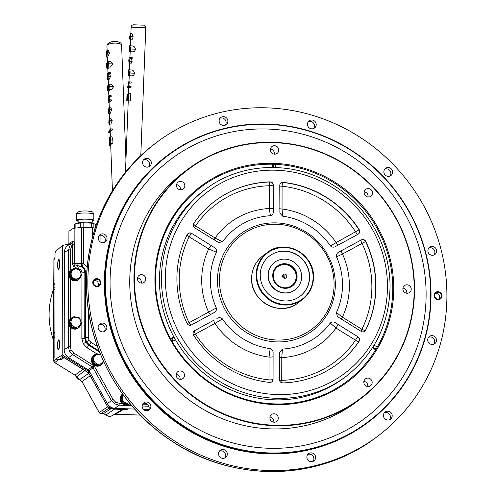 <?xml version="1.0" encoding="UTF-8"?>
<svg xmlns="http://www.w3.org/2000/svg" width="496" height="496" viewBox="0 0 496 496"><rect width="100%" height="100%" fill="white"/><g stroke="black" fill="none" stroke-linecap="round" stroke-linejoin="round"><path stroke-width="0.74" d="M268.206 275.379A17.118 16.492 -126.9 0 1 274.654 262.322A17.118 16.492 -126.9 0 1 292.274 261.119A17.118 16.492 -126.9 0 1 301.642 276.656A17.118 16.492 -126.9 0 1 295.194 289.714A17.118 16.492 -126.9 0 1 277.568 290.91A17.118 16.492 -126.9 0 1 268.206 275.379M295.101 289.782A17.118 16.492 -126.9 0 1 295.015 289.844A17.118 16.492 -126.9 0 1 277.388 291.047A17.118 16.492 -126.9 0 1 268.026 275.509A17.118 16.492 -126.9 0 1 274.474 262.452A17.118 16.492 -126.9 0 1 274.567 262.384M269.675 255.862A25.271 24.341 -126.9 0 1 295.653 254.188A25.271 24.341 -126.9 0 1 309.423 277.09A25.271 24.341 -126.9 0 1 299.993 296.304M309.603 276.96A25.271 24.341 -126.9 0 1 300.08 296.236A25.271 24.341 -126.9 0 1 274.065 298.003A25.271 24.341 -126.9 0 1 260.239 275.075A25.271 24.341 -126.9 0 1 269.762 255.8A25.271 24.341 -126.9 0 1 295.777 254.026A25.271 24.341 -126.9 0 1 309.603 276.96M78.126 221.03A7.868 1.302 0.1 0 1 77.271 220.441A7.868 1.302 0.1 0 1 77.457 220.162A7.868 1.302 0.1 0 1 85.994 219.158A7.868 1.302 0.1 0 1 93.006 220.466A7.868 1.302 0.1 0 1 92.82 220.745A7.868 1.302 0.1 0 1 92.151 221.055M78.126 221.29A8.68 1.438 0.1 0 1 76.458 220.441A8.68 1.438 0.1 0 1 76.663 220.131A8.68 1.438 0.1 0 1 86.081 219.027A8.68 1.438 0.1 0 1 93.825 220.472A8.68 1.438 0.1 0 1 93.62 220.776A8.68 1.438 0.1 0 1 92.151 221.315M75.119 228.117L75.125 223.963A10.596 1.755 -179.9 0 0 74.784 224.161A10.596 1.755 -179.9 0 0 74.586 224.366L74.58 228.172M77.345 227.9L80.749 227.292A10.596 1.755 0.1 0 1 83.148 227.168L91.295 227.478A10.596 1.755 0.1 0 1 93.155 227.763L93.26 227.819M91.735 227.738A9.66 1.6 -179.9 0 0 77.643 227.875M83.148 227.168L83.154 222.828A10.596 1.755 -179.9 0 0 80.755 222.952L80.749 227.292M93.155 227.763L93.161 223.423A10.596 1.755 -179.9 0 0 91.301 223.138L91.295 227.478M80.755 222.952L76.192 223.584L78.914 222.723A7.012 1.159 0.1 0 1 85.138 222.109A7.012 1.159 0.1 0 1 91.357 222.741L93.911 223.56L95.678 224.744L95.678 226.765M76.192 223.584L75.125 223.963M91.301 223.138L83.154 222.828M93.911 223.56L93.161 223.423M57.617 345.445A4.278 0.905 -87.8 0 0 58.373 349.029A4.278 0.905 -87.8 0 0 59.458 344.063A4.278 0.905 -87.8 0 0 58.702 340.479A4.278 0.905 -87.8 0 0 57.617 345.445M59.588 343.964A4.892 1.035 -87.8 0 0 58.726 339.865A4.892 1.035 -87.8 0 0 57.486 345.545A4.892 1.035 -87.8 0 0 58.348 349.643A4.892 1.035 -87.8 0 0 59.588 343.964A4.892 1.035 -87.8 0 0 58.726 339.865A4.892 1.035 -87.8 0 0 57.486 345.545A4.892 1.035 -87.8 0 0 58.348 349.643A4.892 1.035 -87.8 0 0 59.588 343.964M57.759 265.05A4.278 0.905 -87.8 0 0 58.516 268.634A4.278 0.905 -87.8 0 0 59.601 263.667A4.278 0.905 -87.8 0 0 58.838 260.078A4.278 0.905 -87.8 0 0 57.759 265.05M59.731 263.568A4.892 1.035 -87.8 0 0 58.863 259.47A4.892 1.035 -87.8 0 0 57.623 265.149A4.892 1.035 -87.8 0 0 58.491 269.247A4.892 1.035 -87.8 0 0 59.731 263.568A4.892 1.035 -87.8 0 0 58.863 259.47A4.892 1.035 -87.8 0 0 57.623 265.149A4.892 1.035 -87.8 0 0 58.491 269.247A4.892 1.035 -87.8 0 0 59.731 263.568M71.877 278.554L69.948 272.775L69.285 273.271L71.213 279.05L77.072 280.438L77.736 279.942L71.877 278.554L71.213 279.05M77.736 279.942L81.704 275.478M69.285 273.271L73.898 268.367M69.948 272.775L73.879 268.373L79.732 269.694L81.673 275.54M71.79 326.796L69.862 321.011L69.204 321.507L71.126 327.292L76.992 328.674L77.649 328.178L71.79 326.796L71.126 327.292M77.649 328.178L81.617 323.714M69.204 321.507L73.135 317.111L69.862 321.011M73.83 316.603L79.645 317.936L81.586 323.783M94.414 363.841L92.492 358.056L91.828 358.552L93.756 364.337L99.615 365.719L100.279 365.223L94.414 363.841L93.756 364.337M100.279 365.223L103.608 361.578M91.828 358.552L96.441 353.648L100.496 354.404M96.422 353.66L92.492 358.056M123.014 402.721L121.086 396.936L120.423 397.432L122.351 403.217L128.21 404.6L128.873 404.104L123.014 402.721L122.351 403.217M128.873 404.104L129.704 403.242M120.423 397.432L122.977 394.58M123.107 394.76L121.086 396.936M105.171 240.721A6.033 5.809 -126.9 0 1 105.208 238.96M80.693 276.718A6.033 5.809 -126.9 0 1 78.697 279.533L78.343 279.794A6.033 5.809 -126.9 0 1 68.832 274.747A6.033 5.809 -126.9 0 1 71.108 270.14L71.461 269.88A6.033 5.809 -126.9 0 1 73.067 269.037M76.967 280.407A6.033 5.809 -126.9 0 1 69.304 273.321M69.322 273.228A6.033 5.809 -126.9 0 1 71.461 269.88M78.697 279.533A6.033 5.809 -126.9 0 1 77.221 280.327M80.606 324.954A6.033 5.809 -126.9 0 1 78.61 327.769L78.263 328.036A6.033 5.809 -126.9 0 1 68.752 322.983A6.033 5.809 -126.9 0 1 71.021 318.382L71.374 318.116A6.033 5.809 -126.9 0 1 72.986 317.279M76.88 328.65A6.033 5.809 -126.9 0 1 69.217 321.557M69.235 321.47A6.033 5.809 -126.9 0 1 71.374 318.116M78.61 327.769A6.033 5.809 -126.9 0 1 77.134 328.563M103.236 361.999A6.033 5.809 -126.9 0 1 101.24 364.814L100.886 365.081A6.033 5.809 -126.9 0 1 91.376 360.028A6.033 5.809 -126.9 0 1 93.651 355.427L93.998 355.161A6.033 5.809 -126.9 0 1 95.61 354.324M99.51 365.695A6.033 5.809 -126.9 0 1 91.847 358.602M91.865 358.515A6.033 5.809 -126.9 0 1 93.998 355.161M101.24 364.814A6.033 5.809 -126.9 0 1 99.764 365.608M129.983 403.583A6.033 5.809 -126.9 0 1 129.834 403.701L129.481 403.961A6.033 5.809 -126.9 0 1 119.97 398.908A6.033 5.809 -126.9 0 1 122.245 394.308L122.593 394.047A6.033 5.809 -126.9 0 0 120.46 397.395M128.104 404.575A6.033 5.809 -126.9 0 1 120.441 397.482M129.834 403.701A6.033 5.809 -126.9 0 1 128.359 404.488M99.107 350.914L89.33 344.838L86.422 341.781L85.362 337.726L85.479 272.124C85.368 269.502 84.171 267.53 81.877 266.203L79.484 265.968C82.795 266.904 84.587 269.092 84.859 272.54L84.742 338.173L85.802 342.234L88.71 345.284L99.535 352.017M131.688 405.616L118.879 405.127L114.502 403.775L111.302 400.415L92.659 367.152L72.695 354.646L69.496 351.286L68.33 346.822L68.498 249.965L70.32 244.652L72.025 243.009A2.443 2.35 59.7 0 0 72.999 241.112L73.017 241.099C73.904 241.354 74.394 242.556 74.493 244.708L74.462 263.556L74.983 264.796L77.705 265.757A2.443 1.246 -95.6 0 1 76.93 263.308L81.654 263.729L81.716 227.472A2.443 0.403 0.1 0 1 83.508 227.428L83.44 263.68L87.222 267.381M96.522 353.636L86.998 347.715L83.223 343.747L81.846 338.47L81.958 272.831C81.79 270.68 80.668 269.309 78.591 268.733L76.694 268.249L73.371 266.116L72.459 263.624L72.49 244.776L72.056 242.997A2.443 2.331 59.4 0 0 73.017 241.099M70.32 244.652A1.631 0.422 38.1 0 1 71.92 245.421L70.432 249.767L68.498 249.965L64.368 252.377C64.449 249.451 65.633 247.126 67.921 245.408L68.888 243.505L68.913 231.291L73.024 228.557A4.073 0.676 0.1 0 1 74.871 228.141L81.716 227.472M64.368 252.377L64.195 349.829L68.33 346.822L70.265 346.623L71.213 350.281L73.836 353.028L94.128 365.806L113.026 399.41L115.642 402.157L119.22 403.26L121.873 403.366M73.836 353.028L72.695 354.646L68.56 357.653L88.152 369.836L92.163 366.755L93.304 365.137M94.761 366.662L89.026 370.748L107.359 403.62L113.026 399.41M119.22 403.26A1.631 0.347 -87.8 0 1 118.879 405.127L114.929 408.326L134.714 409.082L111.023 408.177L109.957 408.902L124.403 409.516M143.431 409.417L148.788 409.622L143.431 409.417M114.929 408.326C111.631 408.084 109.108 406.515 107.359 403.62M89.026 370.748L88.152 369.836M68.56 357.653C65.763 355.775 64.313 353.164 64.195 349.829M92.498 237.392L92.516 227.769L83.508 227.428M92.516 227.769A2.443 0.403 0.1 0 1 94.048 227.949L95.189 228.247M81.877 266.203L83.44 263.68A2.443 0.403 0.1 0 0 81.654 263.729A2.443 1.308 -73.5 0 0 81.877 266.203M76.694 268.249A2.443 0.391 108 0 1 77.705 265.757L79.484 265.968A2.443 0.453 101 0 0 78.591 268.733M73.371 266.116L74.983 264.796A2.443 1.246 -95.6 0 1 74.809 263.519L76.93 263.308M71.92 245.421L72.49 244.776A2.443 0.403 -179.9 0 0 74.493 244.708M68.839 244.02L62.391 245.514L55.533 251.478A2.443 0.521 -87.8 0 0 55.019 254.274L54.839 357.145A2.443 0.521 -87.8 0 0 55.273 359.197A2.443 0.521 -87.8 0 0 55.347 359.172L62.564 354.869L61.299 355.75L62.031 356.376L88.598 372.949L108.233 407.836L109.672 408.871M107.527 406.565L108.209 407.861L109.306 407.111L111.023 408.177M62.198 354.857L62.391 245.514M62.564 354.869L63.19 355.477L62.031 356.376A1.221 0.415 115.8 0 0 62.105 356.45L62.105 356.45A1.221 0.415 115.8 0 0 62.205 356.463M88.102 372.527L89.237 371.671L63.19 355.477M89.237 371.671L89.962 372.434L88.852 373.24A1.221 0.434 146 0 0 88.877 373.358L88.877 373.358A1.221 0.434 146 0 0 88.908 373.389M109.306 407.111L89.962 372.434M124.353 409.516L127.205 409.566M123.293 409.529L115.593 414.154L140.325 415.096M90.272 375.714L81.983 381.579L99.243 412.523A2.04 1.978 55.8 0 0 100.961 413.59L103.472 413.689L110.639 408.946M55.013 257.536L54.529 258.001A2.04 1.965 46.2 0 0 53.94 259.402L53.717 285.566A5.028 4.842 53.1 0 0 53.711 288.498L53.63 333.802A5.028 4.842 53.1 0 0 53.624 336.734L53.76 360.815A2.04 1.978 52.1 0 0 54.752 362.595L74.952 375.15L83.006 369.253M64.176 357.566L60.896 359.705L59.049 359.253M121.377 409.504L119.102 409.405M114.601 409.095L106.181 414.873A5.028 4.842 53.1 0 0 112.177 415.648L122.276 409.516M85.027 370.524L76.527 376.923A5.028 4.842 53.1 0 0 79.608 379.632L88.834 373.29M61.864 356.01L61.299 355.75M59.222 359.321L63.234 357.033M58.943 359.333L54.678 362.619L74.952 375.15L79.521 379.651A2.443 0.391 107.8 0 0 79.608 379.632L81.983 381.579L99.188 412.567L100.818 413.583M114.105 414.389L115.593 414.154A2.443 0.521 92.2 0 1 115.518 414.172A2.443 0.521 92.2 0 1 115.45 414.148M108.63 408.388L100.893 413.614L103.397 413.714A2.443 0.521 92.2 0 0 103.472 413.689L106.113 414.904C107.979 416.535 110 416.783 112.177 415.648M55.006 258.373L53.94 259.582M55.819 359.216L53.766 360.952M107.626 406.825L99.188 412.567M127.168 409.578L116.696 409.231A1.221 0.657 95.6 0 1 116.591 409.206M64.635 357.796L65.156 358.112M88.598 372.949L83.861 369.749M90.148 375.422L88.927 373.426A1.221 0.415 146.2 0 0 89.013 373.494M108.965 408.599L108.32 408.034L109.058 407.532M116.808 409.225A1.221 0.657 95.6 0 1 116.696 409.231L114.055 409.064M383.861 171.771A4.483 4.321 53.1 0 0 390.929 175.528A4.483 4.321 53.1 0 0 390.166 168.039A4.483 4.321 53.1 0 0 383.861 171.771M389.968 176.068A4.483 4.321 53.1 0 0 384.76 169.13M307.452 124.26A4.483 4.321 53.1 0 0 314.52 128.011A4.483 4.321 53.1 0 0 313.757 120.522A4.483 4.321 53.1 0 0 307.452 124.26M313.559 128.551A4.483 4.321 53.1 0 0 308.351 121.613M219.133 120.888A4.483 4.321 53.1 0 0 226.201 124.639A4.483 4.321 53.1 0 0 225.438 117.149A4.483 4.321 53.1 0 0 219.133 120.888M225.234 125.178A4.483 4.321 53.1 0 0 220.032 118.24M142.569 162.558A4.483 4.321 53.1 0 0 149.637 166.315A4.483 4.321 53.1 0 0 148.874 158.825A4.483 4.321 53.1 0 0 142.569 162.558M148.67 166.854A4.483 4.321 53.1 0 0 143.468 159.917M98.276 238.117A4.483 4.321 53.1 0 0 105.344 241.868A4.483 4.321 53.1 0 0 104.582 234.379A4.483 4.321 53.1 0 0 98.276 238.117M104.377 242.408A4.483 4.321 53.1 0 0 99.175 235.47M98.121 327.304A4.483 4.321 53.1 0 0 105.189 331.061A4.483 4.321 53.1 0 0 104.427 323.572A4.483 4.321 53.1 0 0 98.121 327.304M104.222 331.601A4.483 4.321 53.1 0 0 99.02 324.657M142.141 406.23A4.483 4.321 53.1 0 0 149.209 409.987A4.483 4.321 53.1 0 0 148.447 402.498A4.483 4.321 53.1 0 0 142.141 406.23M148.248 410.527A4.483 4.321 53.1 0 0 143.046 403.583M218.55 453.747A4.483 4.321 53.1 0 0 225.618 457.498A4.483 4.321 53.1 0 0 224.855 450.008A4.483 4.321 53.1 0 0 218.55 453.747M224.657 458.037A4.483 4.321 53.1 0 0 219.455 451.1M306.869 457.114A4.483 4.321 53.1 0 0 313.937 460.871A4.483 4.321 53.1 0 0 313.174 453.381A4.483 4.321 53.1 0 0 306.869 457.114M312.976 461.41A4.483 4.321 53.1 0 0 307.774 454.472M383.439 415.443A4.483 4.321 53.1 0 0 390.507 419.194A4.483 4.321 53.1 0 0 389.744 411.705A4.483 4.321 53.1 0 0 383.439 415.443M389.54 419.734A4.483 4.321 53.1 0 0 384.338 412.796M427.732 339.89A4.483 4.321 53.1 0 0 434.8 343.641A4.483 4.321 53.1 0 0 434.037 336.152A4.483 4.321 53.1 0 0 427.732 339.89M433.833 344.181A4.483 4.321 53.1 0 0 428.631 337.243M427.887 250.697A4.483 4.321 53.1 0 0 434.955 254.454A4.483 4.321 53.1 0 0 434.192 246.965A4.483 4.321 53.1 0 0 427.887 250.697M433.988 254.994A4.483 4.321 53.1 0 0 428.786 248.056M434.62 295.554A3.466 3.336 53.1 0 0 440.082 298.456A3.466 3.336 53.1 0 0 439.487 292.665A3.466 3.336 53.1 0 0 434.62 295.554A3.466 3.336 53.1 0 0 440.082 298.456A3.466 3.336 53.1 0 0 439.487 292.665A3.466 3.336 53.1 0 0 434.62 295.554M439.084 298.958A3.466 3.336 53.1 0 0 435.159 293.719A3.466 3.336 -126.9 0 1 439.084 298.958M93.378 282.528A3.466 3.336 53.1 0 0 98.84 285.429A3.466 3.336 53.1 0 0 98.251 279.639A3.466 3.336 53.1 0 0 93.378 282.528A3.466 3.336 53.1 0 0 98.84 285.429A3.466 3.336 53.1 0 0 98.251 279.639A3.466 3.336 53.1 0 0 93.378 282.528M97.848 285.932A3.466 3.336 53.1 0 0 93.924 280.693A3.466 3.336 -126.9 0 1 97.848 285.932M430.72 294.853A166.538 160.406 53.1 0 0 268.367 124.403A166.538 160.406 53.1 0 0 105.443 282.435A166.538 160.406 53.1 0 0 267.797 452.885A166.538 160.406 53.1 0 0 430.72 294.853M104.96 282.484A166.947 160.797 -126.9 0 1 167.846 155.136A166.947 160.797 -126.9 0 1 339.723 143.456A166.947 160.797 -126.9 0 1 431.03 294.934A166.947 160.797 -126.9 0 1 368.144 422.282A166.947 160.797 -126.9 0 1 196.267 433.957A166.947 160.797 -126.9 0 1 104.96 282.484M87.854 282.317A183.836 177.06 -126.9 0 1 157.102 142.085A183.836 177.06 -126.9 0 1 346.363 129.227A183.836 177.06 -126.9 0 1 446.908 296.019A183.836 177.06 -126.9 0 1 377.661 436.251A183.836 177.06 -126.9 0 1 188.399 449.116A183.836 177.06 -126.9 0 1 87.854 282.317M368.144 422.282L367.53 422.741A166.947 160.797 -126.9 0 1 195.653 434.422A166.947 160.797 -126.9 0 1 104.346 282.943A166.947 160.797 -126.9 0 1 167.233 155.595L167.846 155.136M426.114 294.674A161.826 155.862 -126.9 0 1 267.803 448.229A161.826 155.862 -126.9 0 1 110.05 282.608A161.826 155.862 -126.9 0 1 268.361 129.053A161.826 155.862 -126.9 0 1 426.114 294.674M441.979 295.833A4.073 3.925 53.1 0 0 435.556 292.423A4.073 3.925 53.1 0 0 436.251 299.231A4.073 3.925 53.1 0 0 441.979 295.833M100.744 282.807A4.073 3.925 53.1 0 0 94.314 279.397A4.073 3.925 53.1 0 0 95.009 286.204A4.073 3.925 53.1 0 0 100.744 282.807M205.536 189.323L203.515 190.836A116.988 112.679 53.1 0 0 159.452 280.073A116.988 112.679 53.1 0 0 223.436 386.217A116.988 112.679 53.1 0 0 343.871 378.033L345.892 376.52A116.988 112.679 -126.9 0 1 225.451 384.704A116.988 112.679 -126.9 0 1 161.467 278.56A116.988 112.679 -126.9 0 1 205.536 189.323C241 162 293.582 160.165 332.605 184.816C367.703 205.958 390.47 246.531 390.036 287.165C389.162 324.272 374.443 354.057 345.892 376.52M186.967 234.806A3.261 0.787 -153.5 0 0 189.187 236.79A98.642 95.009 53.1 0 0 179.205 279.378A98.642 95.009 53.1 0 0 189.032 322.716L216.324 307.966C216.764 310.217 215.903 311.829 213.739 312.802L213.95 312.685M282.429 349.072A67.667 65.174 53.1 0 0 330.262 323.032C331.96 321.594 333.796 321.594 335.78 323.032L357.976 336.834A3.261 3.143 -126.9 0 1 359.023 341.446A101.903 98.152 53.1 0 1 337.547 363.928A101.903 98.152 53.1 0 1 282.819 382.924A3.261 3.143 -126.9 0 1 279.428 379.583L279.57 352.296L282.429 349.072L281.778 357.585L281.734 380.364A98.642 95.009 53.1 0 0 355.502 340.213A3.261 0.329 121.9 0 1 357.802 336.964A3.261 3.143 -126.9 0 1 358.85 341.577A101.903 98.152 -126.9 0 1 337.46 363.996M357.827 234.372A3.261 0.868 -118.6 0 1 355.694 232.004A98.642 95.009 53.1 0 0 282.075 186.229A3.261 0.651 96 0 1 282.993 182.503A101.903 98.152 -126.9 0 1 359.042 229.791L359.216 229.66A3.261 3.143 -126.9 0 1 358.155 234.193L335.916 246.295C333.932 247.585 332.091 247.442 330.398 245.873L359.042 229.791A3.261 3.143 -126.9 0 1 358.434 234.019M219.443 279.942A58.695 56.532 53.1 0 0 251.546 333.2A58.695 56.532 53.1 0 0 311.978 329.096A58.695 56.532 53.1 0 0 334.087 284.32A58.695 56.532 53.1 0 0 301.983 231.062A58.695 56.532 53.1 0 0 241.552 235.172A58.695 56.532 53.1 0 0 219.443 279.942M341.397 319.089A3.261 0.329 -58.1 0 1 342.376 317.18L361.888 329.319A3.261 0.787 -153.5 0 0 365.447 330.317L365.62 330.187A3.261 3.143 -126.9 0 1 361.169 331.384L338.979 317.583L337.392 316.349L336.412 312.548L342.376 317.18A75.609 72.825 53.1 0 0 349.376 285.87A75.609 72.825 53.1 0 0 342.488 254.033L336.505 256.829C336.065 254.578 336.927 252.966 339.09 251.987L361.33 239.884L339.09 251.987M336.412 312.548A67.667 65.174 53.1 0 0 342.494 284.921A67.667 65.174 53.1 0 0 336.505 256.829M365.62 330.187A101.903 98.152 53.1 0 0 375.931 286.192A101.903 98.152 53.1 0 0 365.775 241.422L365.602 241.552A101.903 98.152 -126.9 0 1 375.757 286.328A101.903 98.152 -126.9 0 1 365.447 330.317A3.261 3.143 -126.9 0 1 364.634 331.334M359.216 229.66A101.903 98.152 53.1 0 0 283.166 182.367L282.993 182.503A3.261 3.143 -126.9 0 0 280.91 183.03M330.398 245.873A67.667 65.174 53.1 0 0 282.658 216.188L279.893 213.175L279.769 185.448A3.261 3.143 -126.9 0 1 283.166 182.367M279.769 185.907A3.261 0.539 0.1 0 0 282.075 186.229L282.038 209.008L282.658 216.188M359.023 341.446L358.85 341.577A3.261 0.831 -145.7 0 1 355.502 340.213L335.984 328.079L330.262 323.032M191.661 233.405L213.85 247.206L191.661 233.405A3.261 3.143 -126.9 0 0 187.209 234.602A101.903 98.152 53.1 0 0 187.054 323.373A3.261 3.143 -126.9 0 0 191.499 324.905L213.739 312.802M213.85 247.206C216.008 248.341 216.864 250.021 216.417 252.241L208.698 248.924A75.609 72.825 53.1 0 0 208.593 312.071A3.261 0.868 61.4 0 0 210.726 314.439M216.417 252.241A67.667 65.174 53.1 0 0 216.324 307.966M215.196 200.93A101.903 98.152 -126.9 0 1 269.836 182.001L270.01 181.865A101.903 98.152 53.1 0 0 215.283 200.861A101.903 98.152 53.1 0 0 193.806 223.343A3.261 3.143 -126.9 0 0 194.854 227.962L218.556 242.532L222.568 241.757L215.09 238.03A3.261 0.329 121.9 0 0 214.111 239.934M270.01 181.865A3.261 3.143 -126.9 0 1 273.401 185.206L273.352 211.11C273.525 213.534 272.546 215.072 270.401 215.717L269.297 208.518A75.609 72.825 53.1 0 0 215.09 238.03L195.573 225.891A3.261 0.329 121.9 0 0 194.599 227.788M270.401 215.717A67.667 65.174 53.1 0 0 222.568 241.757M216.913 318.494C218.897 317.204 220.739 317.347 222.431 318.922L214.942 323.454A3.261 0.868 61.4 0 1 214.055 320.087L194.674 330.596A3.261 3.143 -126.9 0 0 193.614 335.129A101.903 98.152 53.1 0 0 269.663 382.422A3.261 3.143 -126.9 0 0 273.06 379.341L273.104 353.437L273.06 379.341M222.431 318.922A67.667 65.174 53.1 0 0 270.171 348.601C272.304 349.413 273.284 351.025 273.104 353.437M272.924 356.692A3.261 0.539 -179.9 0 1 269.037 357.095A75.609 72.825 53.1 0 1 214.942 323.454L195.387 334.099A98.642 95.009 53.1 0 0 268.999 379.88L269.037 357.095L270.171 348.601M361.33 239.884A3.261 3.143 -126.9 0 1 365.775 241.422M357.976 336.834L335.78 323.032M273.401 185.206L273.352 211.11M193.452 335.29L195.387 334.099A3.261 0.868 61.4 0 1 194.5 330.727L214.055 320.087M271.746 381.895A3.261 3.143 -126.9 0 0 272.887 379.471A3.261 0.539 -179.9 0 1 268.999 379.88A3.261 0.651 -84 0 0 269.247 382.528M279.725 208.686A3.261 0.539 0.1 0 0 282.038 209.008A75.609 72.825 53.1 0 1 336.133 242.649A3.261 0.868 -118.6 0 0 338.272 245.018M341.601 250.66A3.261 0.868 61.4 0 0 342.488 254.033L362.043 243.387A3.261 0.868 61.4 0 1 361.156 240.014A3.261 3.143 -126.9 0 1 365.602 241.552L362.043 243.387A98.642 95.009 53.1 0 1 361.888 329.319A3.261 0.329 -58.1 0 0 360.914 331.223M338.284 324.83A3.261 0.329 121.9 0 0 335.984 328.079A75.609 72.825 53.1 0 1 281.778 357.585A3.261 0.539 0.1 0 1 279.471 357.263M279.465 380.054A3.261 0.539 0.1 0 0 281.734 380.364A3.261 0.725 -91.6 0 0 282.267 382.893M191.115 325.085A3.261 0.868 61.4 0 1 189.032 322.716L187.128 323.522M188.021 233.591A3.261 3.143 -126.9 0 1 191.481 233.542A3.261 0.329 -58.1 0 0 189.187 236.79L208.698 248.924A3.261 0.329 -58.1 0 1 210.998 245.675M193.558 223.789A3.261 0.831 -145.7 0 0 195.573 225.891A98.642 95.009 53.1 0 1 269.34 185.74A3.261 0.725 -91.6 0 1 269.836 182.001A3.261 3.143 -126.9 0 1 273.222 185.337A3.261 0.539 0.1 0 1 269.34 185.74L269.297 208.518A3.261 0.539 0.1 0 0 273.184 208.115M172.168 341.57L175.466 339.772M372.465 347.832L375.639 349.81M272.223 164.238L272.217 167.425M173.879 336.927L170.581 338.725M174.046 337.237L170.742 339.028M376.111 349.029L372.949 347.064M273.476 167.437L273.482 164.269M377.251 347.095L374.12 345.142M275.404 167.487L275.41 164.343M364.157 192.615A4.278 4.123 53.1 0 0 370.903 196.199A4.278 4.123 53.1 0 0 370.177 189.05A4.278 4.123 53.1 0 0 364.157 192.615M368.063 196.974A4.278 4.123 53.1 0 0 364.225 191.859M402.864 288.864A4.278 4.123 53.1 0 0 409.609 292.454A4.278 4.123 53.1 0 0 408.884 285.305A4.278 4.123 53.1 0 0 402.864 288.864M406.77 293.229A4.278 4.123 53.1 0 0 402.932 288.114M363.828 382.149A4.278 4.123 53.1 0 0 370.574 385.733A4.278 4.123 53.1 0 0 369.842 378.591A4.278 4.123 53.1 0 0 363.828 382.149M367.734 386.514A4.278 4.123 53.1 0 0 363.897 381.399M269.911 417.824A4.278 4.123 53.1 0 0 276.663 421.408A4.278 4.123 53.1 0 0 275.931 414.259A4.278 4.123 53.1 0 0 269.911 417.824M273.817 422.183A4.278 4.123 53.1 0 0 269.985 417.068M176.136 374.988A4.278 4.123 53.1 0 0 182.888 378.572A4.278 4.123 53.1 0 0 182.156 371.423A4.278 4.123 53.1 0 0 176.136 374.988M180.042 379.347A4.278 4.123 53.1 0 0 176.204 374.232M137.429 278.733A4.278 4.123 53.1 0 0 144.181 282.317A4.278 4.123 53.1 0 0 143.449 275.168A4.278 4.123 53.1 0 0 137.429 278.733M141.335 283.098A4.278 4.123 53.1 0 0 137.504 277.977M176.471 185.448A4.278 4.123 53.1 0 0 183.216 189.032A4.278 4.123 53.1 0 0 182.485 181.883A4.278 4.123 53.1 0 0 176.471 185.448M180.377 189.813A4.278 4.123 53.1 0 0 176.539 184.698M270.382 149.78A4.278 4.123 53.1 0 0 277.128 153.363A4.278 4.123 53.1 0 0 276.402 146.215A4.278 4.123 53.1 0 0 270.382 149.78M274.288 154.138A4.278 4.123 53.1 0 0 270.45 149.023M374.418 347.975A121.47 116.994 -126.9 0 1 373.978 348.775M393.75 288.517A122.283 117.781 -126.9 0 1 274.114 404.556A122.283 117.781 -126.9 0 1 154.907 279.403A122.283 117.781 -126.9 0 1 274.536 163.364A122.283 117.781 -126.9 0 1 393.75 288.517M155.527 279.564A121.47 116.994 53.1 0 0 221.96 389.775A121.47 116.994 53.1 0 0 347.02 381.275A121.47 116.994 53.1 0 0 392.776 288.622A121.47 116.994 53.1 0 0 326.343 178.405A121.47 116.994 53.1 0 0 201.283 186.905A121.47 116.994 53.1 0 0 155.527 279.564M188.065 169.093L183.855 172.248A143.654 138.359 53.1 0 0 129.741 281.827A143.654 138.359 53.1 0 0 208.308 412.164A143.654 138.359 53.1 0 0 356.202 402.113L360.412 398.958A143.654 138.359 -126.9 0 1 212.517 409.008A143.654 138.359 -126.9 0 1 133.951 278.671A143.654 138.359 -126.9 0 1 188.065 169.093A143.654 138.359 -126.9 0 1 335.959 159.042A143.654 138.359 -126.9 0 1 414.526 289.379A143.654 138.359 -126.9 0 1 360.412 398.958M414.216 289.298A143.245 137.969 53.1 0 0 274.573 142.693A143.245 137.969 53.1 0 0 134.441 278.622A143.245 137.969 53.1 0 0 274.083 425.227A143.245 137.969 53.1 0 0 414.216 289.298M112.425 190.749L110.701 145.167A7.335 2.424 -2.2 0 1 112.939 143.319L112.815 140.008C112.406 137.293 111.656 136.307 110.571 137.045M111.755 109.517L110.385 107.105L109.194 107.062L109.684 109.436L108.891 113.869L110.044 113.683L111.755 109.517L109.684 109.436M109.002 89.633L111.302 89.72L113.72 86.602L111.495 84.283L108.884 84.184L108.519 84.543C108.965 83.799 109.225 84.425 109.306 86.434L109.002 89.633L109.108 86.726L108.841 85.281L108.593 85.579L108.816 87.141L108.023 91.165L109.163 90.991L110.162 89.677M108.147 66.96L110.447 67.047L112.865 63.928L110.639 61.609L108.029 61.51L107.663 61.87C108.109 61.126 108.37 61.752 108.45 63.761L108.147 66.96L108.246 64.052L107.979 62.608L107.737 62.905L107.961 64.468L107.161 68.491L108.302 68.318L109.306 67.003M109.61 52.83L108.24 50.418L107.049 50.375L107.539 52.756L106.752 57.189L107.545 57.22L109.61 52.83L107.539 52.756M109.74 74.146L110.304 73.625L110.267 72.54L108.264 72.459L108.054 79.18L109.38 79.143L110.503 76.359L109.74 74.146L108.159 74.084M108.376 79.825L107.514 79.8L108.376 79.825L108.351 78.703M109.101 102.703L109.108 102.858A7.335 2.424 -2.2 0 1 109.101 102.777A7.335 2.424 -2.2 0 1 111.34 100.93L111.296 99.845L109.294 99.77L109.337 100.855L108.072 102.821L108.153 97.117L109.132 95.53L108.14 99.69L108.618 100.824L109.294 99.77M109.033 100.18L109.232 97.817A7.335 2.424 -2.2 0 1 111.178 96.689L111.135 95.604L109.132 95.53M112.17 120.534L110.1 120.454L109.783 123.95L110.912 123.994L112.17 120.534L110.751 118.445M109.783 123.95L109.659 119.449L109.256 124.564L110.056 124.595L110.261 123.969M110.199 131.781L110.205 131.942A7.335 2.424 -2.2 0 1 110.199 131.862A7.335 2.424 -2.2 0 1 112.437 130.014L112.4 128.929L110.391 128.848L110.434 129.933L109.17 131.899L109.132 130.82L110.391 128.848M128.483 100.868L130.485 100.942L130.77 93.738L128.563 93.651L128.483 100.868L126.759 100.769L127.032 93.769L127.007 99.522L127.534 99.553L127.007 99.522M129.555 75.764L131.849 75.851C133.3 75.826 134.174 74.952 134.472 73.228C133.951 70.934 132.804 69.843 131.018 69.955L129.506 69.899C129.952 69.874 130.138 70.928 130.057 73.055L129.555 75.764L129.859 73.03L129.493 71.052L129.574 72.974L128.824 75.931L128.29 72.962L128.433 69.837M128.824 75.931L130.212 75.789M130.628 39.959L130.398 45.855L129.369 45.818L130.448 45.88C130.894 45.855 131.08 46.903 131 49.036L130.491 51.745L132.792 51.832C134.236 51.807 135.11 50.933 135.414 49.203C134.893 46.915 133.74 45.824 131.955 45.936L130.405 45.855M130.491 51.745L130.801 49.005L130.429 47.027L130.51 48.955L129.76 51.913L131.149 51.77M130.243 39.947L131.13 39.978C132.134 39.866 132.792 38.762 133.089 36.661L131.955 33.461L130.764 33.418L131.018 36.58C130.938 38.657 130.677 39.779 130.243 39.947C129.822 39.761 129.642 38.638 129.71 36.574L130.547 33.375L130.33 38.8L130.764 33.418M131.465 33.443L130.491 33.362M129.592 63.879L130.82 63.922L132.116 61.578L131.552 58.937L132.141 58.646L132.184 57.499L130.181 57.424L129.592 63.879L129.09 59.266L129.028 63.637L128.78 60.407L129.158 57.734L130.181 57.424M127.968 86.285L128.247 81.865L131.229 81.939L131.186 83.086L128.427 82.962L128.042 84.413L128.377 86.31L129.053 86.347L129.003 87.501L131.012 87.575L131.056 86.428L129.22 86.341L128.91 84.444L129.245 82.993M129.909 36.586L130.132 38.787L130.299 34.503L129.909 36.586L130.219 36.599M133.089 36.661L131.018 36.58M131.465 33.412L130.547 33.375M129.76 51.913L129.227 48.937L129.369 45.818M129.431 48.881L129.791 50.759L130.312 48.912L129.946 47.002L129.431 48.881L130.299 48.912L130.324 48.41M130.281 49.408L130.299 48.912M135.414 49.203L131 49.036M131.552 58.937L129.971 58.875M132.116 61.578L130.045 61.498M129.32 60.642L128.972 60.63M129.444 63.649L129.028 63.637M129.158 57.734L129.816 57.703M129.586 58.962L129.63 62.725L129.586 58.962M132.141 58.646L130.138 58.571M128.489 72.9L128.855 74.778L129.375 72.931L128.489 72.9L129.003 71.021L129.382 72.428M129.344 73.427L129.357 72.931M134.472 73.228L130.057 73.055M129.003 87.501L127.745 87.426L127.788 86.279M131.229 81.939L129.227 81.859L129.183 83.006M128.458 81.815L129.227 81.859M128.91 84.444L128.042 84.413M129.22 86.341L128.377 86.31M131.056 86.428L129.053 86.347M127.949 94.135L128.545 94.159L127.751 94.122L127.739 99.566L128.334 99.603L127.739 99.566M127.534 99.553L127.751 94.122M128.334 99.603L128.563 93.651M130.77 93.738L128.768 93.663M106.435 54.548L106.82 56.122L106.671 52.08L106.435 54.548L106.764 54.56M107.905 57.003L107.018 56.966C106.584 57.486 106.318 56.786 106.231 54.851L106.826 50.691L107.018 55.812L107.049 50.375M108.147 62.918L107.737 62.905M108.302 68.318L107.427 68.287C107.024 68.826 106.77 68.243 106.677 66.526L106.584 63.544L107.663 61.87M106.869 66.148L107.372 67.22L107.756 64.747L107.248 63.662L106.869 66.148L107.7 66.179M112.865 63.928L108.45 63.761M107.731 65.881L107.756 64.672M110.503 76.359L108.432 76.279M109.38 79.143L108.159 79.093L107.52 75.187L107.576 79.794L107.086 77.357L107.266 74.388L108.264 72.459M107.682 77.258L107.291 77.24M108.047 74.884L107.719 74.871L108.103 78.033L108.221 76.378L107.719 74.871M110.304 73.625L108.302 73.544M109.002 85.591L108.593 85.579M109.163 90.991L108.289 90.96C107.88 91.5 107.632 90.917 107.533 89.199L107.446 86.217L108.519 84.543M107.731 88.821L108.233 89.894L108.618 87.42L108.103 86.335L107.731 88.821L108.556 88.852M113.72 86.602L109.306 86.434M108.587 88.555L108.612 87.346M109.101 102.858L108.072 102.821M111.34 100.93L109.337 100.855M111.178 96.689L109.176 96.615M109.232 97.817L108.419 97.786M109.008 99.727L108.14 99.69M108.574 111.234L108.965 112.809L108.81 108.767L108.574 111.234L108.903 111.247M110.044 113.683L109.163 113.652C108.723 114.173 108.463 113.466 108.376 111.538L108.971 107.378L109.163 112.499L109.194 107.062M109.914 121.297L109.554 121.278M108.953 124.248L109.256 124.564L108.798 122.71L109.058 119.555L109.194 123.516L109.597 118.401L111.023 118.37M109.597 118.401L110.1 120.454M110.217 132.333L108.705 132.624L108.884 131.198L108.928 132.283M110.23 132.686L108.705 132.624M110.205 131.942L109.17 131.899M112.437 130.014L110.434 129.933M110.732 145.991L109.207 145.936L109.052 141.1L109.777 137.014L111.11 136.747M112.939 143.319L110.937 143.245L109.207 145.936M109.362 144.441L110.695 142.371L110.41 138.266L109.821 138.204L109.263 140.814L109.362 144.441M110.41 138.266L109.821 138.204L110.391 138.223M109.777 137.014C110.379 136.27 110.72 137.237 110.813 139.928L110.937 143.245M110.602 142.513L110.484 138.62M110.54 140.864L109.263 140.814M284.475 277.624A1.017 0.98 53.1 0 0 284.326 275.869A1.017 0.98 53.1 0 0 283.253 275.993L283.049 276.52L284.475 277.624M286.793 276.272A2.158 2.083 53.1 0 0 284.685 274.065A2.158 2.083 53.1 0 0 282.577 276.117A2.158 2.083 53.1 0 0 284.679 278.324A2.158 2.083 53.1 0 0 286.793 276.272M296.168 276.632A11.755 11.327 53.1 0 0 284.704 264.597A11.755 11.327 53.1 0 0 273.203 275.757A11.755 11.327 53.1 0 0 284.667 287.792A11.755 11.327 53.1 0 0 296.168 276.632M277.357 266.408A12.226 11.78 -126.9 0 1 284.53 264.269A12.226 11.78 -126.9 0 1 296.453 276.78A12.226 11.78 -126.9 0 1 292.026 285.975M53.822 302.281A75.578 72.794 53.1 0 0 53.177 311.953A75.578 72.794 53.1 0 0 53.785 321.668M53.717 288.771A76.167 73.358 53.1 0 0 49.092 314.557A76.167 73.358 53.1 0 0 53.754 341.037M296.813 276.514A12.226 11.78 53.1 0 0 290.123 265.416A12.226 11.78 53.1 0 0 277.531 266.271A12.226 11.78 53.1 0 0 272.924 275.584A12.226 11.78 53.1 0 0 279.614 286.694A12.226 11.78 53.1 0 0 292.206 285.839A12.226 11.78 53.1 0 0 296.813 276.514M272.738 275.553A12.474 12.016 -126.9 0 1 284.946 263.717A12.474 12.016 -126.9 0 1 297.104 276.483A12.474 12.016 -126.9 0 1 284.902 288.319A12.474 12.016 -126.9 0 1 272.738 275.553M262.688 256.01A29.351 28.266 53.1 0 0 251.627 278.392A29.351 28.266 53.1 0 0 267.679 305.021A29.351 28.266 53.1 0 0 297.898 302.969L302.424 299.578A29.351 28.266 -126.9 0 1 272.205 301.63A29.351 28.266 -126.9 0 1 256.153 275.001A29.351 28.266 -126.9 0 1 267.214 252.613A29.351 28.266 -126.9 0 1 297.426 250.561A29.351 28.266 -126.9 0 1 313.478 277.19A29.351 28.266 -126.9 0 1 302.424 299.578C309.578 293.948 313.267 286.477 313.491 277.171C314.693 254.057 284.617 238.08 267.214 252.613L262.688 256.01C255.527 261.64 251.838 269.105 251.621 278.411C250.418 301.531 280.488 317.502 297.898 302.969M313.106 277.09A28.861 27.795 53.1 0 0 284.971 247.554A28.861 27.795 53.1 0 0 256.736 274.939A28.861 27.795 53.1 0 0 284.871 304.476A28.861 27.795 53.1 0 0 313.106 277.09M76.669 214.098A8.68 1.438 -179.9 0 0 76.471 214.408C76.843 212.908 77.221 212.183 77.593 212.232C79.211 211.184 82.584 210.781 87.705 211.036C93.304 212.059 92.43 211.122 93.831 214.439A8.68 1.438 -179.9 0 0 86.093 212.995A8.68 1.438 -179.9 0 0 76.669 214.098M80.86 275.119A5.034 4.848 -126.9 0 1 75.088 278.814A5.034 4.848 -126.9 0 1 71.219 272.843A5.034 4.848 -126.9 0 1 76.998 269.148A5.034 4.848 -126.9 0 1 80.86 275.119M80.78 323.361A5.034 4.848 -126.9 0 1 75.008 327.056A5.034 4.848 -126.9 0 1 71.139 321.086A5.034 4.848 -126.9 0 1 76.911 317.39A5.034 4.848 -126.9 0 1 80.78 323.361M103.286 360.877A5.034 4.848 -126.9 0 1 97.396 364.039A5.034 4.848 -126.9 0 1 93.763 358.131A5.034 4.848 -126.9 0 1 100.676 354.851M129.27 402.715A5.034 4.848 -126.9 0 1 123.281 394.99M86.998 347.715L91.041 342.407L97.414 346.375M85.802 342.234L83.223 343.747M88.313 309.529L88.263 337.429L89.007 340.275L91.041 342.407M89.007 340.275L86.422 341.781M69.496 351.286L71.213 350.281M94.128 365.806L92.659 367.152M114.502 403.775L115.642 402.157M142.668 404.159L147.479 404.339M70.432 249.767L70.395 270.779M70.382 278.826L70.314 319.015M70.296 327.069L70.265 346.623M148.856 406.267L142.147 406.013M100.056 235.228L100.049 241.738M72.025 243.009L67.921 245.408M86.874 271.858A2.443 0.403 0.1 0 0 85.479 272.124L84.859 272.54A2.443 0.403 -179.9 0 1 81.958 272.831M81.846 338.47A2.443 0.403 -179.9 0 0 84.742 338.173L85.362 337.726A2.443 0.403 0.1 0 1 88.263 337.429M68.888 243.505L72.999 241.112L73.024 228.557M94.048 227.949L94.042 231.93M98.351 238.929L98.351 237.305M74.871 228.141L74.809 263.519A4.073 0.676 0.1 0 0 74.462 263.556A2.443 0.403 -179.9 0 1 72.459 263.624M98.45 239.376L98.456 236.865M111.371 408.958L108.915 408.568M144.46 410.223L148.36 410.372L144.485 410.235M54.957 288.802L53.884 289.695A2.443 0.403 -179.9 0 0 53.841 289.769A2.443 0.403 -179.9 0 0 53.884 289.85M54.957 287.469L53.661 288.567L53.766 332.698A2.443 0.403 -179.9 0 1 53.81 332.624L54.882 331.681M54.87 337.038L53.804 337.931A2.443 0.403 -179.9 0 0 53.76 338.012A2.443 0.403 -179.9 0 0 53.804 338.086M54.529 258.001L53.897 259.489L53.853 284.456A2.443 0.403 -179.9 0 1 53.897 284.382L54.963 283.445M54.882 332.698L53.63 333.802A2.443 0.539 -162.7 0 0 53.587 333.864A2.443 0.539 -162.7 0 0 53.587 333.944M53.81 332.773A2.443 0.403 -179.9 0 1 53.766 332.698L53.58 336.809L54.876 335.705M54.963 284.462L53.717 285.566A2.443 0.539 -162.7 0 0 53.673 285.628A2.443 0.539 -162.7 0 0 53.673 285.702M60.896 359.705A2.443 2.368 56.9 0 0 59.7 359.34L55.347 359.172M53.661 288.567L53.853 284.456A2.443 0.403 -179.9 0 0 53.89 284.53M81.933 381.635L79.521 379.651A2.443 0.391 107.8 0 1 79.465 379.583M106.113 414.904C106.026 414.507 105.115 414.11 103.397 413.714A2.443 0.521 92.2 0 1 103.323 413.683M65.199 358.143L83.911 369.78M107.533 406.59L90.16 375.441M114.13 409.064L111.296 408.958M172.193 338.241A16.306 3.453 92.2 0 1 172.906 341.167M376.346 437.236C319.195 481.349 233.709 482.986 171.938 441.198C119.424 407.284 85.864 345.303 86.49 283.371C86.254 228.371 112.586 175.038 155.787 143.071A183.836 177.06 53.1 0 0 86.54 283.303A183.836 177.06 53.1 0 0 187.079 450.101A183.836 177.06 53.1 0 0 376.346 437.236L377.661 436.251M387.475 286.632A113.727 109.535 53.1 0 0 276.613 170.24A113.727 109.535 53.1 0 0 165.354 278.157A113.727 109.535 53.1 0 0 276.216 394.549A113.727 109.535 53.1 0 0 387.475 286.632M335.327 284.642A60.326 58.106 -126.9 0 1 276.309 341.893A60.326 58.106 -126.9 0 1 217.502 280.147A60.326 58.106 -126.9 0 1 276.52 222.902A60.326 58.106 -126.9 0 1 335.327 284.642M194.674 330.596L194.5 330.727A3.261 3.143 -126.9 0 0 194.221 330.9M107.117 50.375L106.944 45.843A7.335 2.424 -2.2 0 1 107.111 45.291A7.335 2.424 -2.2 0 1 115.835 43.14A7.335 2.424 -2.2 0 1 121.613 45.285L125.941 159.867M131.13 27.144L145.793 27.714C144.838 25.482 144.032 24.633 143.381 25.172L133.97 24.8C132.345 24.738 131.397 25.519 131.13 27.144L130.888 33.381M143.338 25.172L133.784 24.806L143.338 25.172M131.955 45.936L130.448 45.88M129.865 60.989L129.512 60.977M131.018 69.955L129.506 69.899M108.233 76.688L107.861 76.675M112.815 140.008L110.813 139.928M110.596 142.526L109.287 142.476M53.785 322.474A75.609 72.825 -126.9 0 1 53.072 312.003A75.609 72.825 -126.9 0 1 53.822 301.58M277.531 266.271C274.561 268.609 273.023 271.715 272.93 275.59C272.434 285.231 284.971 291.89 292.206 285.839M76.458 220.441L76.471 214.408M78.126 222.971L78.132 219.852M92.144 222.995L92.151 219.877M93.825 220.472L93.831 214.439M59.625 359.358L55.273 359.197M53.58 336.809L53.717 360.89L54.678 362.619M74.871 375.174L76.477 376.979M140.349 415.121L114.409 414.296M61.281 355.818L64.616 357.821M157.102 142.085L155.787 143.071M171.039 339.568L170.977 338.904M106.944 45.843L107.446 44.057C110.279 41.72 113.299 40.895 116.517 41.583C119.908 41.962 121.607 43.195 121.613 45.285M140.79 155.725L145.793 27.714M110.385 136.722L110.199 131.862M110.1 129.301L109.926 124.67M109.684 118.321L109.517 113.894M109.263 107.062L109.101 102.777M108.841 95.982L108.661 91.19M108.413 84.704L108.233 79.831M107.979 73.191L107.806 68.516M107.558 62.031L107.378 57.214M125.457 172.298L128.247 100.855M128.514 94.153L128.774 87.488M128.991 81.834L129.22 75.944M129.462 69.874L129.698 63.879M129.94 57.685L130.163 51.925M129.338 57.685L130.138 57.716M109.157 124.645L109.988 124.676"/></g></svg>
